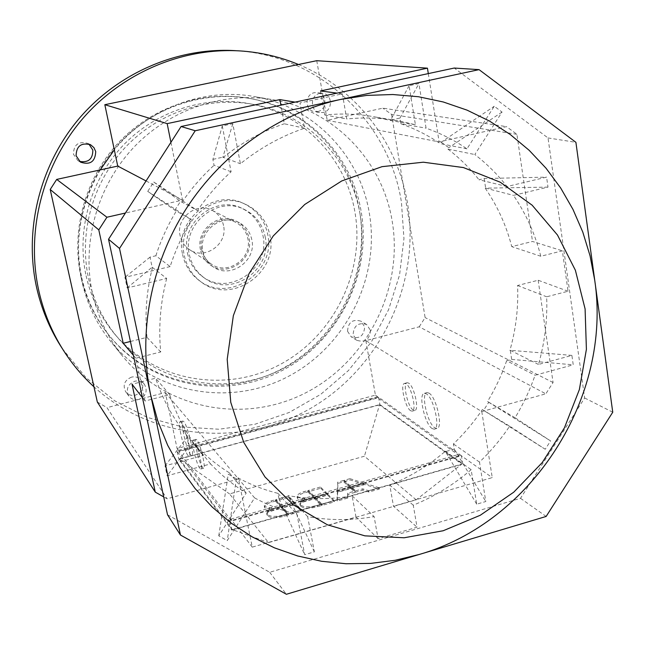 <?xml version="1.0" encoding="UTF-8"?>
<svg xmlns="http://www.w3.org/2000/svg" width="645" height="645" viewBox="0 0 645 645"><rect width="100%" height="100%" fill="white"/><g stroke="black" fill="none" stroke-linecap="round" stroke-linejoin="round"><path stroke-width="0.48" stroke-dasharray="3.23 2.42" d="M201.691 249.454C197.031 230.491 219.864 212.826 236.215 222.606C242.447 226.129 246.317 231.45 247.833 238.569C252.622 258.556 227.298 276.181 211.141 263.942C206.158 260.403 203.006 255.573 201.691 249.454M223.533 225.548C222.082 218.857 218.421 213.85 212.536 210.536C197.112 201.321 175.666 217.849 180.1 235.659C181.358 241.407 184.333 245.947 189.033 249.284C204.28 260.83 228.096 244.342 223.533 225.548M100.193 169.917C80.004 205.328 73.901 242.48 81.891 281.373C86.849 303.368 96.113 322.984 109.682 340.213C151.599 393.111 227.806 407.406 286.477 377.381C345.325 347.607 380.477 278.342 369.359 213.358C360.224 156.59 315.034 107.917 257.186 97.089C206.416 86.728 149.068 107.247 114.318 149.834M92.453 293.233C97.605 316.219 107.247 336.698 121.389 354.653C165.096 409.785 244.479 424.378 305.585 392.886C366.884 361.643 403.601 289.371 392.249 221.582C382.928 162.347 336.053 111.52 275.762 100.225C226.395 90.623 171.409 108.134 134.386 146.705C97.476 185.381 81.375 242.447 92.453 293.233M298.466 64.492C356.661 88.534 397.981 143.408 407.672 204.296C420.443 282.623 381.574 365.594 313.623 406.576C245.81 447.598 154.026 441.583 93.96 386.807M62.267 348.526L85.93 377.583L114.745 400.819L147.431 417.452L182.608 426.99L218.873 429.239L254.848 424.289L289.226 412.461L320.791 394.297L348.469 370.512L371.318 341.995L388.556 309.753L399.578 274.907L403.955 238.666L401.448 202.32C389.556 123.735 322.081 57.099 239.255 50.939L236.473 50.729M81.004 276.915C85.874 298.538 95.041 317.792 108.497 334.658C149.326 385.508 223.033 399.102 279.712 369.964C336.569 341.06 370.432 274.052 359.579 211.221C350.686 156.509 307.238 109.594 251.598 98.806C205.61 89.558 154.413 105.53 119.962 141.134C85.624 176.827 70.652 229.701 81.004 276.915M81.762 277.753C86.656 299.457 95.847 318.767 109.344 335.69C150.293 386.694 224.226 400.311 281.083 371.069C338.117 342.06 372.084 274.843 361.216 211.818C352.307 156.928 308.737 109.86 252.929 99.04C206.795 89.768 155.437 105.796 120.873 141.521C86.414 177.343 71.385 230.394 81.762 277.753M86.083 275.713C90.913 297.224 100.128 316.276 113.705 332.876C153.478 381.139 224.283 393.571 278.616 365.255C333.118 337.15 365.433 272.69 354.96 212.31C346.405 160.073 305.287 115.221 252.413 104.264C207.883 94.718 158.017 109.763 124.364 144.109C90.808 178.536 76.062 229.862 86.083 275.713M360.055 214.188C370.585 275.157 337.94 340.27 282.921 368.69C228.064 397.32 156.582 384.823 116.423 336.093C102.708 319.331 93.412 300.086 88.534 278.358C78.424 232.039 93.34 180.157 127.25 145.351C161.266 110.634 211.649 95.412 256.605 105.054C309.995 116.124 351.461 161.427 360.055 214.188M182.591 254.469C184.865 264.982 190.138 273.464 198.402 279.906C227.935 304.48 276.657 272.061 267.723 234.377C264.772 220.437 257.033 210.278 244.511 203.909C214.325 187.719 174.085 220.284 182.591 254.469M184.373 255.71C186.655 266.28 191.952 274.802 200.264 281.276C229.942 305.972 278.906 273.367 269.949 235.481C266.982 221.477 259.209 211.262 246.624 204.86C216.293 188.59 175.835 221.34 184.373 255.71M187.518 253.308C189.566 262.789 194.355 270.4 201.877 276.125C228.104 297.45 270.811 268.707 262.926 235.506C260.346 223.339 253.622 214.414 242.762 208.738C216.027 193.992 179.971 222.847 187.518 253.308M265.127 236.626C273.045 269.997 230.112 298.901 203.764 277.471C196.201 271.714 191.388 264.071 189.332 254.533C181.745 223.92 218.002 194.895 244.866 209.722C255.783 215.422 262.531 224.395 265.127 236.626M251.824 239.771C250.212 232.192 246.092 226.54 239.448 222.815C222.13 212.519 197.991 231.257 202.925 251.324C204.312 257.782 207.625 262.878 212.874 266.627C229.983 279.672 256.895 260.983 251.824 239.771M200.466 249.744C195.564 229.814 219.534 211.213 236.747 221.445C243.342 225.145 247.438 230.757 249.043 238.287C254.082 259.355 227.354 277.906 210.351 264.942C205.142 261.225 201.845 256.154 200.466 249.744M370.432 330.224C369.706 339.447 365.159 342.801 356.782 340.302L353.113 334.682C353.758 325.588 358.233 322.178 366.553 324.459L370.432 330.224M347.534 331.248L351.17 336.803C359.459 339.286 363.965 335.972 364.675 326.854L360.829 321.137C352.597 318.88 348.163 322.25 347.534 331.248M319.751 93.444L322.952 93.356C332.804 94.436 332.901 110.892 323.105 112.504L319.525 112.536C309.931 111.117 310.1 95 319.751 93.444M317.679 111.537C327.378 109.948 327.265 93.686 317.517 92.614L314.357 92.703C304.803 94.243 304.65 110.166 314.139 111.569L317.679 111.537M88.865 144.045L87.801 143.383C78.488 140.989 73.699 144.617 73.441 154.26L77.827 160.557L79.496 161.403M138.723 399.457C134.652 400.319 131.362 399.199 128.863 396.086C125.646 389.346 127.621 384.396 134.805 381.227C138.707 380.397 141.908 381.429 144.407 384.307C147.931 391.096 146.036 396.143 138.723 399.457M131.564 377.107C124.461 380.236 122.502 385.138 125.694 391.805C128.17 394.877 131.419 395.99 135.442 395.143C142.674 391.87 144.553 386.879 141.062 380.171C138.586 377.317 135.426 376.293 131.564 377.107M410.623 410.728C405.044 407.471 399.811 383.541 404.657 383.412L406.044 383.791C411.607 386.726 417.009 411.163 412.099 411.179L410.623 410.728M408.624 383.098L407.229 382.719C402.359 382.864 407.592 406.777 413.195 410.026L414.679 410.47C419.605 410.454 414.219 386.024 408.624 383.098M432.126 428.546C424.684 424.12 417.984 393.547 424.418 393.329L426.337 393.853C433.754 397.739 440.737 429.167 434.198 429.183L432.126 428.546M429.006 393.128L427.087 392.603C420.613 392.837 427.312 423.394 434.786 427.812L436.867 428.441C443.438 428.417 436.463 397.006 429.006 393.128M196.91 439.946L196.08 439.382C193.355 438.906 199.087 463.626 202.627 467.617L203.522 468.262C206.303 468.883 200.401 443.599 196.91 439.946M199.861 468.375C196.346 464.368 190.606 439.648 193.306 440.124L194.129 440.688C197.596 444.357 203.498 469.649 200.74 469.02L199.861 468.375M183.809 421.637L182.89 421.024C179.729 420.484 186.623 450.234 190.727 454.894L191.734 455.612C194.967 456.37 187.848 425.805 183.809 421.637M188.058 455.612C183.986 450.952 177.085 421.185 180.213 421.733L181.124 422.346C185.131 426.522 192.258 457.103 189.049 456.338L188.058 455.612M170.135 266.587L124.92 277.326L127.17 287.92L166.676 278.455L152.115 267.207L150.027 257.129L155.864 255.759L170.135 266.587C175.432 250.204 182.575 234.611 191.549 219.816L174.843 210.181L147.737 191.396L191.549 219.816M150.027 257.129L124.92 277.326M127.17 287.92L152.115 267.207M167.523 514.758L269.699 572.284L520.507 498.311L584.652 397.989L548.024 137.949L454.225 68.047M166.676 278.455C160.355 302.973 158.372 327.475 160.718 351.968L135.861 358.225L145.012 401.021L169.659 394.619C176.746 415.952 187.01 435.125 200.45 452.153L203.151 455.491L165.031 465.835L167.144 475.784L210.601 463.908C221.308 475.236 233.184 484.943 246.213 493.022L218.76 535.834L227.233 540.623L254.622 497.908C268.062 505.204 282.171 510.679 296.942 514.331L304.698 554.692L314.357 551.854L307.641 516.629C329.708 520.579 351.864 520.563 374.108 516.572L378.075 538.688L417.049 527.199L413.26 505.196C434.351 496.577 453.645 484.742 471.14 469.681L476.711 504.18L485.798 501.512L479.493 462.086C490.805 451.218 500.867 439.245 509.663 426.184L545.243 449.259L550.58 440.914L515.057 417.75C523.232 404.278 529.9 390.112 535.044 375.253L573.228 364.82L571.889 355.395L538.462 364.465C544.84 342.213 547.573 319.662 546.662 296.789L568.051 291.242L562.351 250.824L540.792 256.258C535.229 234.248 526.126 213.955 513.493 195.387L548 187.123L546.581 177.133L507.018 186.534C497.65 174.513 486.919 163.846 474.817 154.534L502.052 112.053L494.255 106.264L466.956 148.842C454.314 140.215 440.688 133.322 426.071 128.153L418.936 83.576L409.091 85.704L415.412 124.775L401.15 121.373C383.38 117.906 365.239 117.116 346.712 118.994L342.374 93.839L299.957 102.934L304.488 128.234C281.389 136.095 260.032 147.931 240.416 163.749L232.789 123.695L222.283 125.96L231.087 171.78C218.421 183.341 207.222 196.274 197.491 210.576L153.752 182.043L147.737 191.396M130.419 341.479L146.995 337.359C144.706 313.93 146.568 290.508 152.575 267.094M146.995 337.359L160.718 351.968M409.091 85.704L390.628 120.115L400.013 118.043L400.956 123.8L426.071 128.153M400.013 118.043L418.936 83.576M415.412 124.775L390.701 120.567L390.628 120.115M320.517 90.945L324.741 114.979C342.511 113.198 359.926 113.972 376.994 117.301L390.701 120.567M324.741 114.979L346.712 118.994M571.889 355.395L510.292 350.316L511.678 359.41L506.647 360.765L535.044 375.253M511.678 359.41L573.228 364.82M538.462 364.465L510.292 350.316M568.051 291.242L538.164 280.236L517.556 285.509C518.524 307.447 515.976 329.079 509.905 350.42M517.556 285.509L546.662 296.789M210.601 463.908L194.975 444.679L189.348 446.187L167.144 475.784M165.031 465.835L187.816 436.576L203.151 455.491M189.348 446.187L187.381 436.697M142.464 397.723L145.012 401.021M169.659 394.619L155.622 378.196L132.031 384.235M135.861 358.225L133.378 355.29M254.622 497.908L237.271 477.429L236.36 478.848L227.233 540.623M236.36 478.848L228.282 474.131L229.193 472.712L246.213 493.022M218.76 535.834L228.282 474.131M231.087 171.78L214.043 165.289L212.89 159.38L222.283 125.96M232.789 123.695L222.88 157.17L240.416 163.749M212.89 159.38L222.88 157.17M295.047 102.12L299.957 102.934M304.488 128.234L284.276 123.776L280.881 105.151M342.374 93.839L337.037 93.13M174.843 210.181L180.511 201.361L197.491 210.576M153.752 182.043L180.511 201.361M507.018 186.534L478.985 179.762L484.185 178.536L546.581 177.133M548 187.123L485.653 188.155L513.493 195.387M484.185 178.536L485.653 188.155M540.792 256.258L511.759 246.624L532.512 241.464L562.351 250.824M466.956 148.842L440.317 143.633L441.228 142.214L494.255 106.264M441.228 142.214L448.807 147.673L447.896 149.084L474.817 154.534M502.052 112.053L448.807 147.673M506.647 360.765C501.737 375.019 495.368 388.588 487.539 401.496L488.741 402.278L483.573 410.357L482.363 409.575C473.93 422.088 464.279 433.545 453.411 443.945L454.257 449.122L445.453 451.613L445.389 451.21C428.586 465.601 410.043 476.897 389.765 485.08L393.482 506.228L417.049 527.199M481.791 411.575L545.847 393.821L419.218 326.805L365.86 340.616L481.791 411.575L492.248 477.614L393.482 506.228M538.164 280.236L553.071 382.525L545.847 393.821M400.956 123.8C415.017 128.758 428.135 135.369 440.317 143.633M447.896 149.084C459.571 158.009 469.931 168.232 478.985 179.762M485.25 188.251C497.48 206.053 506.317 225.516 511.759 246.624M428.304 73.594L439.116 141.908L506.519 126.63L516.903 134.297L532.512 241.464M155.864 255.759C160.911 240.117 167.716 225.234 176.287 211.117M181.955 202.304C191.243 188.654 201.941 176.319 214.043 165.289M222.968 157.63C241.714 142.545 262.152 131.266 284.276 123.776M170.925 142.319L182.527 200.087L125.412 213.035M187.816 436.576L185.22 433.375C172.304 417.017 162.443 398.618 155.622 378.196M378.075 538.688L356 517.08L252.251 547.137L238.561 478.993L167.071 498.811L163.701 496.9M356 517.08L352.122 495.836C330.732 499.577 309.431 499.496 288.226 495.602L288.307 496.013L278.971 498.65L277.939 493.352C263.74 489.789 250.187 484.484 237.271 477.429M229.193 472.712C216.672 464.908 205.263 455.563 194.975 444.679M515.057 417.75L487.539 401.496M277.939 493.352L296.942 514.331M307.641 516.629L288.226 495.602M314.357 551.854L288.307 496.013M278.971 498.65L304.698 554.692M352.122 495.836L374.108 516.572M454.257 449.122L485.798 501.512M476.711 504.18L445.453 451.613M479.493 462.086L453.411 443.945M445.389 451.21L471.14 469.681M482.363 409.575L509.663 426.184M413.26 505.196L389.765 485.08M545.243 449.259L483.573 410.357M488.741 402.278L550.58 440.914M269.699 572.284L286.396 594.271M520.507 498.311L546.146 516.443M584.652 397.989L612.75 412.228M548.024 137.949L575.904 142.327M351.662 488.265L364.836 484.516L379.325 489.039L368.884 492.022L362.958 490.135L355.863 492.159L351.662 488.265L351.428 486.967L355.629 490.861L355.863 492.159M355.629 490.861L362.724 488.837L368.65 490.716L379.091 487.733L379.325 489.039M368.65 490.716L368.884 492.022M379.091 487.733L364.61 483.226L364.836 484.516M364.61 483.226L351.428 486.967M362.724 488.837L362.958 490.135M320.71 488.273L327.338 494.844L315.212 498.287L308.737 491.659L320.71 488.273L320.468 486.999L308.495 490.377L314.97 496.989L327.096 493.546L320.468 486.999M327.096 493.546L327.338 494.844M314.97 496.989L315.212 498.287M308.495 490.377L308.737 491.659M322.137 505.39L315.469 498.553L327.604 495.102L334.433 501.875L322.137 505.39L321.887 504.068L334.191 500.56L334.433 501.875M334.191 500.56L327.362 493.812L315.228 497.255L315.469 498.553M327.362 493.812L327.604 495.102M315.228 497.255L321.887 504.068M307.899 491.901L314.357 498.537L301.586 502.165L305.029 499.98L297.692 498.65L297.281 497.94C297.192 496.07 299.498 494.409 304.182 492.949L307.899 491.901L307.649 490.619L303.94 491.667C299.248 493.127 296.95 494.788 297.031 496.65L297.442 497.36L304.779 498.682L301.336 500.859L314.115 497.239L307.649 490.619M314.115 497.239L314.357 498.537M301.336 500.859L301.586 502.165M304.779 498.682L305.029 499.98M300.659 506.148L300.102 505.196L301.07 502.649L314.615 498.795L321.266 505.632L317.453 506.728C309.326 508.784 303.731 508.591 300.659 506.148L300.409 504.841C303.481 507.276 309.076 507.47 317.211 505.406L321.025 504.317L314.373 497.497L314.615 498.795M321.025 504.317L321.266 505.632M314.373 497.497L300.82 501.35L301.07 502.649M300.82 501.35L299.852 503.89L300.409 504.841M287.936 515.162L284.082 516.266C275.875 518.346 270.311 518.137 267.409 515.621L266.941 514.758L268.022 512.049L281.728 508.147L287.936 515.162L287.686 513.839L281.47 506.849L267.772 510.743L266.683 513.444L267.143 514.307C270.053 516.814 275.617 517.024 283.824 514.944L287.686 513.839M267.772 510.743L268.022 512.049M281.47 506.849L281.728 508.147M350.59 488.233L337.649 491.909L337.924 483.403L343.656 481.783L350.59 488.233L350.356 486.943L343.422 480.509L343.656 481.783M343.422 480.509L337.69 482.129L337.649 491.909M337.69 482.129L337.924 483.403M337.408 490.619L350.356 486.943M294.862 504.414L301.255 511.356L288.815 514.912L282.591 507.905L294.862 504.414L294.612 503.116L282.341 506.599L288.557 513.589L301.005 510.034L294.612 503.116M301.005 510.034L301.255 511.356M288.557 513.589L288.815 514.912M282.341 506.599L282.591 507.905M364.264 484.347L351.388 488.007L344.446 481.557L350.171 479.945L364.264 484.347L364.038 483.057L349.937 478.671L350.171 479.945M349.937 478.671L344.212 480.283L351.154 486.709L351.388 488.007M344.212 480.283L344.446 481.557M351.154 486.709L364.038 483.057M288.412 497.408L294.612 504.148L282.349 507.631L276.31 500.834L288.412 497.408L288.162 496.126L276.06 499.544L282.099 506.325L294.362 502.842L288.162 496.126M294.362 502.842L294.612 504.148M282.099 506.325L282.349 507.631M276.06 499.544L276.31 500.834M337.335 501.044L337.625 492.256L350.864 488.491L355.056 492.393L347.945 494.425L347.889 498.021L337.335 501.044L337.093 499.73L347.655 496.715L347.889 498.021M347.655 496.715L347.703 493.119L354.823 491.087L350.63 487.201L350.864 488.491M354.823 491.087L355.056 492.393M350.63 487.201L337.391 490.958L337.625 492.256M337.391 490.958L337.093 499.73M347.703 493.119L347.945 494.425M275.455 501.068L281.486 507.881L268.57 511.55L272.117 509.332L264.901 507.946L264.555 507.301C264.482 505.366 266.869 503.64 271.698 502.132L275.455 501.068L275.205 499.786L271.448 500.843C266.611 502.358 264.224 504.076 264.297 506.003L264.652 506.647L271.859 508.026L268.312 510.243L281.228 506.575L275.205 499.786M281.228 506.575L281.486 507.881M268.312 510.243L268.57 511.55M271.859 508.026L272.117 509.332M416.202 499.827L364.425 456.225L229.547 493.901L268.538 542.606L416.202 499.827L461.82 464.094L379.494 404.883L364.425 456.225M379.494 404.883L179.536 459.063L229.547 493.901M179.536 459.063L232.394 529.634L268.538 542.606M232.394 529.634L461.82 464.094M461.433 455.741L378.591 397.264L177.173 451.565L230.08 521.474L461.433 455.741L462.796 464.11L379.873 404.56L178.746 459.055L231.837 530.093L462.796 464.11M459.474 455.709L377.833 397.901L178.746 451.589L231.184 520.547L459.474 455.709L459.248 454.314L492.248 477.614M177.173 451.565L178.746 459.055M378.591 397.264L379.873 404.56M230.08 521.474L231.837 530.093M146.06 180.947L182.527 200.087M316.751 60.695L327.209 120.317L382.856 108.158L506.519 126.63M327.209 120.317L439.116 141.908M419.218 326.805L425.12 317.59L391.579 114.415L382.856 108.158M365.86 340.616L375.422 395.135L177.077 448.501L165.322 392.547L106.989 407.656L167.071 498.811M97.331 402.02L106.989 407.656M165.322 392.547L238.561 478.993M375.422 395.135L377.623 396.683L377.833 397.901M377.623 396.683L178.48 450.339L178.746 451.589M252.251 547.137L230.894 519.112L231.184 520.547M178.48 450.339L177.077 448.501M230.894 519.112L459.248 454.314M553.071 382.525L425.12 317.59M516.903 134.297L391.579 114.415M297.442 497.36L297.692 498.65M303.94 491.667L304.182 492.949M317.211 505.406L317.453 506.728M283.824 514.944L284.082 516.266M267.143 514.307L267.409 515.621M264.652 506.647L264.901 507.946M271.448 500.843L271.698 502.132M212.536 210.536L236.215 222.606M121.389 354.653L109.682 340.213M239.255 50.939L243.858 51.197M109.344 335.69L108.497 334.658M116.423 336.093L113.705 332.876M200.264 281.276L198.402 279.906M203.764 277.471L201.877 276.125M236.747 221.445L239.448 222.815M356.782 340.302L351.17 336.803M322.952 93.356L317.517 92.614M90.042 144.496L87.801 143.383M128.863 396.086L125.694 391.805M407.229 382.719L404.657 383.412M427.087 392.603L424.418 393.329M193.306 440.124L196.08 439.382M180.213 421.733L182.89 421.024M376.994 117.301L401.15 121.373M185.22 433.375L200.45 452.153M297.281 497.94L297.031 496.65M300.102 505.196L299.852 503.89M266.941 514.758L266.683 513.444M264.555 507.301L264.297 506.003M189.049 456.338L191.734 455.612M200.74 469.02L203.522 468.262M436.867 428.441L434.198 429.183M414.679 410.47L412.099 411.179M144.407 384.307L141.062 380.171M80.528 162.161L77.827 160.557M319.525 112.536L314.139 111.569M366.553 324.459L360.829 321.137M210.351 264.942L212.874 266.627M244.866 209.722L242.762 208.738M246.624 204.86L244.511 203.909M256.605 105.054L252.413 104.264M252.929 99.04L251.598 98.806M275.762 100.225L257.186 97.089M189.033 249.284L211.141 263.942"/><path stroke-width="0.97" d="M230.765 402.319L227.201 359.354L233.345 315.671L248.97 273.738L273.246 235.949L304.787 204.441L341.753 180.947L382.025 166.668L423.338 162.201L463.449 167.571L500.31 182.237L532.133 205.183L557.498 235.054L575.372 270.231L585.096 308.931L586.402 349.324L579.371 389.572L564.407 427.885L542.219 462.594L513.767 492.167L480.275 515.258L443.188 530.746L404.133 537.777L364.909 535.85L327.386 524.796L293.475 504.93L265.022 476.994L243.673 442.228L230.765 402.319M340.681 99.427L366.787 95.404L392.829 94.517L418.436 96.734L443.284 101.983L467.061 110.142L489.474 121.042L510.251 134.507L529.174 150.317L546.041 168.232L560.682 188.009L572.962 209.375L582.782 232.055L590.046 255.767L594.73 280.236L612.75 412.228L546.146 516.443L286.396 594.271L180.447 535.011L150.704 395.127C137.748 333.618 150.616 264.377 186.389 208.448C222.436 152.704 279.825 112.665 340.681 99.427L479.05 69.636L575.904 142.327L594.73 280.236C612.226 397.07 532.391 522.144 419.282 554.458L395.175 560.279L370.682 563.399L346.059 563.746L321.613 561.279L297.627 555.966L274.415 547.831L252.268 536.922L231.482 523.329L212.35 507.18L195.169 488.628L180.181 467.883L167.644 445.195L157.759 420.838L150.704 395.127L119.51 248.438L195.225 130.75L340.681 99.427M93.96 386.807C82.02 375.858 71.659 363.417 62.871 349.485C51.761 331.732 43.796 312.414 38.982 291.524C25.639 232.555 42.03 166.241 82.512 118.882C123.163 71.668 185.139 46.343 243.858 51.197C262.918 52.834 281.123 57.268 298.466 64.492M236.473 50.729C178.746 46.859 118.317 72.361 78.811 118.914C39.49 165.612 23.704 230.547 36.797 288.363C41.562 309.019 49.439 328.12 60.428 345.672L62.267 348.526M76.094 155.792C76.36 146.036 81.206 142.36 90.631 144.778L93.928 147.608L95.726 151.567C95.25 161.702 90.187 165.233 80.528 162.161L76.094 155.792M79.496 161.403C88.373 162.879 92.824 159.105 92.84 150.091L88.865 144.045M479.05 69.636L454.225 68.047L181.092 126.517L108.537 239.263L167.523 514.758L180.447 535.011M163.701 496.9L155.268 492.119L132.031 384.235L142.464 397.723M133.378 355.29L123.211 343.277L130.419 341.479M280.881 105.151L279.874 99.604L295.047 102.12M337.037 93.13L320.517 90.945L427.45 68.16L428.304 73.594M170.925 142.319L167.168 123.622L279.874 99.604M125.412 213.035L106.917 217.236L56.695 179.415L117.729 166.079L146.06 180.947M123.211 343.277L98.79 229.862L106.917 217.236M108.537 239.263L119.51 248.438M181.092 126.517L195.225 130.75M114.318 149.834L100.193 169.917M167.168 123.622L104.829 104.7L117.729 166.079M56.695 179.415L50.205 189.501L97.331 402.02L155.268 492.119M98.79 229.862L50.205 189.501M427.45 68.16L316.751 60.695L104.829 104.7M90.631 144.778L90.042 144.496M60.428 345.672L62.871 349.485"/></g></svg>
